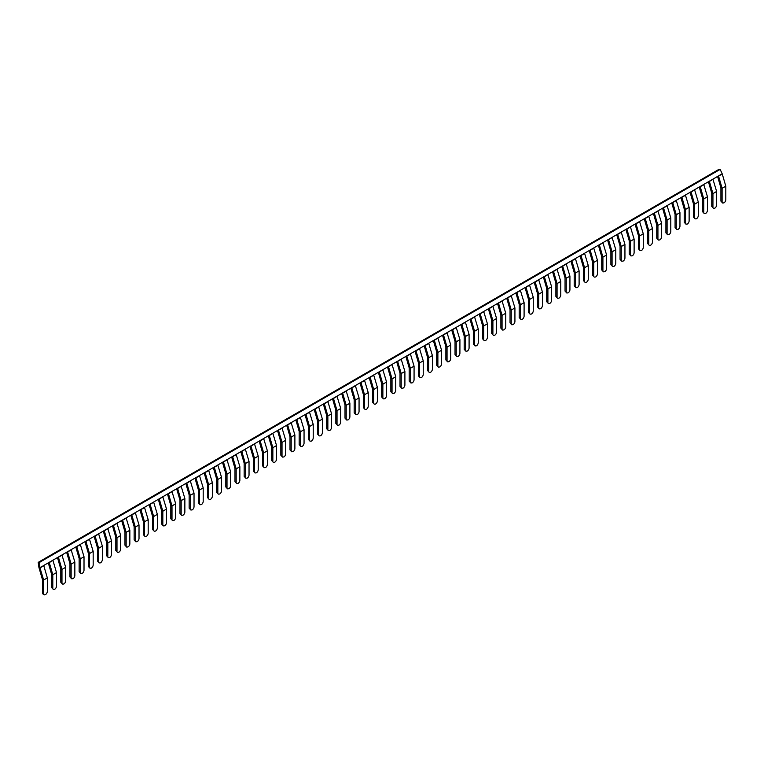 <?xml version="1.0" encoding="UTF-8"?>
<svg xmlns="http://www.w3.org/2000/svg" width="764" height="764" viewBox="0 0 764 764"><rect width="100%" height="100%" fill="white"/><g stroke="black" fill="none" stroke-linecap="round" stroke-linejoin="round"><path stroke-width="1.15" d="M44.178 594.717L42.994 594.029A2.617 1.509 -60 0 1 42.45 592.835L42.45 579.599L38.935 567.509L38.2 562.371L39.298 562.495L39.929 567.728L43.634 580.019L47.33 577.89L47.33 591.384A2.617 1.509 -60 0 1 45.487 594.583A2.617 1.509 -60 0 1 44.178 594.717A2.617 1.509 -60 0 1 43.634 593.523L42.45 592.835M43.634 580.019L43.634 593.523M47.33 577.89L43.729 565.494L40.034 567.633L38.935 567.509M43.787 565.713L40.091 567.853M43.624 565.589L39.929 567.728M43.729 565.494L49.202 562.333L52.802 574.729L52.802 588.223L51.618 587.545L51.618 574.308L48.294 562.858M49.202 562.333L722.19 173.791L720.156 169.407L719.058 169.283L38.2 562.371M720.156 169.407L39.298 562.495M718.494 175.921L722.257 174.011L725.8 186.177L725.8 199.681A2.617 1.509 120 0 1 723.947 202.88L722.649 203.004L720.92 201.133L720.92 187.896L717.587 176.446M52.897 560.203L49.097 562.428M62.065 554.912L58.37 557.042M71.233 549.612L67.538 551.751M76.706 546.461L80.401 544.321M85.874 541.16L89.569 539.031M95.042 535.87L98.737 533.73M104.21 530.579L107.905 528.44M113.378 525.279L117.073 523.149M122.546 519.988L126.241 517.858M131.714 514.697L135.409 512.558M140.882 509.407L144.577 507.267M150.05 504.106L153.745 501.977M159.218 498.816L162.913 496.686M168.386 493.525L172.081 491.386M177.554 488.225L181.249 486.095M186.722 482.934L190.427 480.804M195.89 477.643L199.595 475.504M205.058 472.353L208.763 470.213M214.235 467.052L217.931 464.923M223.403 461.762L227.099 459.632M232.571 456.471L236.267 454.332M245.435 449.041L241.739 451.18M254.603 443.75L250.907 445.88M263.771 438.45L260.075 440.589M272.939 433.159L269.243 435.299M282.107 427.869L278.411 429.998M291.275 422.578L287.579 424.708M300.443 417.278L296.747 419.417M309.611 411.987L305.915 414.126M318.779 406.696L315.083 408.826M327.947 401.406L324.251 403.535M337.115 396.105L333.419 398.245M346.283 390.815L342.587 392.944M355.451 385.524L351.755 387.654M364.619 380.224L360.923 382.363M373.787 374.933L370.091 377.072M382.965 369.642L379.259 371.772M392.133 364.352L388.427 366.481M401.301 359.051L397.605 361.191M406.773 355.89L410.469 353.761M419.637 348.47L415.941 350.6M428.805 343.17L425.109 345.309M437.973 337.879L434.277 340.018M443.445 334.718L447.141 332.588M452.613 329.427L456.309 327.298M461.781 324.137L465.477 321.997M470.949 318.846L474.645 316.707M480.117 313.546L483.813 311.416M492.981 306.116L489.285 308.255M502.149 300.825L498.453 302.964M511.317 295.534L507.621 297.664M520.485 290.244L516.789 292.373M529.653 284.943L525.957 287.083M535.125 281.792L538.821 279.653M544.293 276.492L547.989 274.362M553.461 271.201L557.157 269.071M562.629 265.91L566.325 263.771M571.797 260.61L575.502 258.48M580.965 255.319L584.67 253.19M590.142 250.029L593.838 247.889M603.006 242.599L599.31 244.738M612.174 237.308L608.478 239.438M617.646 234.147L621.342 232.017M630.51 226.717L626.814 228.856M639.678 221.426L635.982 223.565M648.846 216.136L645.15 218.265M658.014 210.835L654.318 212.975M667.182 205.545L663.486 207.684M676.35 200.254L672.654 202.384M681.822 197.093L685.518 194.963M690.99 191.802L694.686 189.663M703.854 184.372L700.158 186.512M713.022 179.082L709.326 181.211M52.802 574.729L56.498 572.589L56.498 586.093A2.617 1.509 120 0 1 54.655 589.292A2.617 1.509 -60 0 1 53.346 589.426L51.618 587.545M53.346 589.426A2.617 1.509 -60 0 1 52.802 588.223M56.498 572.589L52.955 560.423L49.259 562.552M722.257 174.011L718.561 176.14L722.104 188.316L722.104 201.811M713.089 179.301L709.393 181.431L712.936 193.607L716.632 191.468L712.917 179.177M716.632 191.468L716.632 204.972A2.617 1.509 120 0 1 714.779 208.171L713.481 208.305L711.752 206.423L711.752 193.187L708.419 181.737M712.936 193.607L712.936 207.101M703.921 184.592L700.225 186.731L703.768 198.898L707.464 196.768L703.749 184.468M707.464 196.768L707.464 210.262A2.617 1.509 120 0 1 705.611 213.462L704.312 213.595L702.584 211.714L702.584 198.478L699.251 187.037M703.768 198.898L703.768 212.402M694.753 189.883L691.057 192.022L694.6 204.189L698.296 202.059L694.581 189.758M698.296 202.059L698.296 215.553A2.617 1.509 120 0 1 696.443 218.762L695.135 218.886L693.416 217.005L693.416 203.778L690.083 192.327M694.6 204.189L694.6 217.692M685.585 195.183L681.889 197.313L685.432 209.489L689.128 207.35L685.413 195.059M689.128 207.35L689.128 220.853A2.617 1.509 120 0 1 687.275 224.053L685.967 224.177L684.248 222.305L684.248 209.069L680.915 197.618M685.432 209.489L685.432 222.983M676.417 200.474L672.721 202.603L676.264 214.779L679.96 212.64L676.245 200.349M679.96 212.64L679.96 226.144A2.617 1.509 120 0 1 678.107 229.343L676.799 229.477L675.08 227.596L675.08 214.359L671.747 202.909M676.264 214.779L676.264 228.274M667.249 205.764L663.553 207.903L667.096 220.07L670.792 217.941L667.077 205.64M670.792 217.941L670.792 231.435A2.617 1.509 120 0 1 668.939 234.634L667.631 234.768L665.912 232.886L665.912 219.65L662.579 208.209M667.096 220.07L667.096 233.574M658.081 211.055L654.385 213.194L657.928 225.361L661.624 223.231L657.909 210.931M661.624 223.231L661.624 236.725A2.617 1.509 120 0 1 659.771 239.934L658.463 240.058L656.744 238.177L656.744 224.95L653.411 213.5M657.928 225.361L657.928 238.865M648.913 216.355L645.217 218.485L648.751 230.661L652.456 228.522L648.741 216.231M652.456 228.522L652.456 242.026A2.617 1.509 120 0 1 650.603 245.225L649.295 245.359L647.576 243.477L647.576 230.241L644.243 218.79M648.751 230.661L648.751 244.155M639.745 221.646L636.04 223.785L639.583 235.952L643.288 233.822L639.573 221.522M643.288 233.822L643.288 247.316A2.617 1.509 120 0 1 641.435 250.516L640.127 250.649L638.408 248.768L638.408 235.532L635.075 224.081M639.583 235.952L639.583 249.456M630.577 226.937L626.872 229.076L630.415 241.243L634.12 239.113L630.405 226.812M634.12 239.113L634.12 252.607A2.617 1.509 120 0 1 632.267 255.816L630.959 255.94L629.24 254.059L629.24 240.832L625.907 229.381M630.415 241.243L630.415 254.746M621.399 232.237L617.704 234.367L621.247 246.543L624.942 244.404L621.237 232.113M624.942 244.404L624.942 257.907A2.617 1.509 120 0 1 623.099 261.107L621.791 261.231L620.062 259.359L620.062 246.123L616.739 234.672M621.247 246.543L621.247 260.037M612.231 237.528L608.536 239.657L612.079 251.833L615.774 249.694L612.069 237.403M615.774 249.694L615.774 263.198A2.617 1.509 120 0 1 613.931 266.397L612.623 266.531L610.894 264.65L610.894 251.413L607.561 239.963M612.079 251.833L612.079 265.328M603.063 242.818L599.368 244.957L602.911 257.124L606.606 254.995L602.901 242.694M606.606 254.995L606.606 268.489A2.617 1.509 120 0 1 604.763 271.688L603.455 271.822L601.726 269.94L601.726 256.704L598.393 245.263M602.911 257.124L602.911 270.628M593.895 248.109L590.2 250.248L593.743 262.415L597.438 260.285L593.733 247.985M597.438 260.285L597.438 273.779A2.617 1.509 120 0 1 595.595 276.988L594.287 277.112L592.558 275.231L592.558 262.004L589.225 250.554M593.743 262.415L593.743 275.919M584.727 253.409L581.032 255.539L584.575 267.715L588.27 265.576L584.565 253.285M588.27 265.576L588.27 279.08A2.617 1.509 120 0 1 586.427 282.279L585.119 282.413L583.39 280.531L583.39 267.295L580.057 255.844M584.575 267.715L584.575 281.209M575.559 258.7L571.864 260.83L575.407 273.006L579.102 270.867L575.397 258.576M579.102 270.867L579.102 284.37A2.617 1.509 120 0 1 577.259 287.57L575.951 287.703L574.222 285.822L574.222 272.586L570.889 261.135M575.407 273.006L575.407 286.5M566.391 263.991L562.696 266.13L566.239 278.297L569.934 276.167L566.219 263.866M569.934 276.167L569.934 289.661A2.617 1.509 120 0 1 568.091 292.87L566.783 292.994L565.054 291.113L565.054 277.886L561.721 266.435M566.239 278.297L566.239 291.8M557.223 269.291L553.528 271.421L557.071 283.597L560.766 281.458L557.051 269.157M560.766 281.458L560.766 294.961A2.617 1.509 120 0 1 558.923 298.161L557.615 298.285L555.886 296.413L555.886 283.177L552.553 271.726M557.071 283.597L557.071 297.091M548.055 274.582L544.36 276.711L547.903 288.887L551.598 286.748L547.884 274.457M551.598 286.748L551.598 300.252A2.617 1.509 120 0 1 549.755 303.451L548.447 303.585L546.718 301.704L546.718 288.467L543.385 277.017M547.903 288.887L547.903 302.382M538.887 279.872L535.192 282.012L538.735 294.178L542.43 292.049L538.716 279.748M542.43 292.049L542.43 305.543A2.617 1.509 120 0 1 540.578 308.742L539.279 308.876L537.55 306.994L537.55 293.758L534.217 282.317M538.735 294.178L538.735 307.682M529.719 285.163L526.024 287.302L529.567 299.469L533.262 297.339L529.548 285.039M533.262 297.339L533.262 310.833A2.617 1.509 120 0 1 531.41 314.042L530.111 314.166L528.382 312.285L528.382 299.058L525.049 287.608M529.567 299.469L529.567 312.973M520.551 290.463L516.856 292.593L520.399 304.769L524.094 302.63L520.38 290.339M524.094 302.63L524.094 316.134A2.617 1.509 120 0 1 522.242 319.333L520.943 319.457L519.214 317.585L519.214 304.349L515.881 292.898M520.399 304.769L520.399 318.263M511.383 295.754L507.688 297.884L511.231 310.06L514.926 307.921L511.211 295.63M514.926 307.921L514.926 321.424A2.617 1.509 120 0 1 513.074 324.624L511.765 324.757L510.046 322.876L510.046 309.64L506.713 298.189M511.231 310.06L511.231 323.554M502.215 301.045L498.52 303.184L502.063 315.351L505.758 313.221L502.043 300.921M505.758 313.221L505.758 326.715A2.617 1.509 120 0 1 503.906 329.914L502.597 330.048L500.878 328.167L500.878 314.93L497.545 303.489M502.063 315.351L502.063 328.854M493.047 306.345L489.352 308.475L492.895 320.641L496.59 318.512L492.875 306.211M496.59 318.512L496.59 332.015A2.617 1.509 120 0 1 494.738 335.215L493.429 335.339L491.71 333.457L491.71 320.231L488.377 308.78M492.895 320.641L492.895 334.145M483.879 311.636L480.184 313.765L483.727 325.942L487.422 323.802L483.707 311.511M487.422 323.802L487.422 337.306A2.617 1.509 120 0 1 485.57 340.505L484.261 340.639L482.542 338.758L482.542 325.521L479.209 314.071M483.727 325.942L483.727 339.436M474.711 316.926L471.016 319.065L474.559 331.232L478.254 329.103L474.539 316.802M478.254 329.103L478.254 342.597A2.617 1.509 120 0 1 476.402 345.796L475.093 345.93L473.374 344.048L473.374 330.812L470.041 319.362M474.559 331.232L474.559 344.736M465.543 322.217L461.848 324.356L465.391 336.523L469.086 334.393L465.371 322.093M469.086 334.393L469.086 347.887A2.617 1.509 120 0 1 467.234 351.096L465.925 351.22L464.206 349.339L464.206 336.112L460.873 324.662M465.391 336.523L465.391 350.027M456.375 327.517L452.67 329.647L456.213 341.823L459.918 339.684L456.203 327.393M459.918 339.684L459.918 353.188A2.617 1.509 120 0 1 458.066 356.387L456.757 356.511L455.038 354.639L455.038 341.403L451.705 329.952M456.213 341.823L456.213 355.317M447.207 332.808L443.502 334.938L447.045 347.114L450.75 344.975L447.036 332.684M450.75 344.975L450.75 358.478A2.617 1.509 120 0 1 448.898 361.678L447.589 361.811L445.87 359.93L445.87 346.694L442.537 335.243M447.045 347.114L447.045 360.608M438.039 338.099L434.334 340.238L437.877 352.405L441.582 350.275L437.868 337.974M441.582 350.275L441.582 363.769A2.617 1.509 120 0 1 439.73 366.968L438.421 367.102L436.702 365.221L436.702 351.984L433.369 340.543M437.877 352.405L437.877 365.908M428.862 343.389L425.166 345.529L428.709 357.695L432.405 355.566L428.699 343.265M432.405 355.566L432.405 369.06A2.617 1.509 120 0 1 430.562 372.269L429.253 372.393L427.525 370.511L427.525 357.285L424.192 345.834M428.709 357.695L428.709 371.199M419.694 348.69L415.998 350.819L419.541 362.995L423.237 360.856L419.531 348.565M423.237 360.856L423.237 374.36A2.617 1.509 120 0 1 421.394 377.559L420.085 377.693L418.357 375.812L418.357 362.575L415.024 351.125M419.541 362.995L419.541 376.49M410.526 353.98L406.83 356.119L410.373 368.286L414.069 366.147L410.363 353.856M414.069 366.147L414.069 379.651A2.617 1.509 120 0 1 412.226 382.85L410.917 382.984L409.189 381.102L409.189 367.866L405.856 356.416M410.373 368.286L410.373 381.79M401.358 359.271L397.662 361.41L401.205 373.577L404.901 371.447L401.195 359.147M404.901 371.447L404.901 384.941A2.617 1.509 120 0 1 403.058 388.15L401.749 388.274L400.021 386.393L400.021 373.166L396.688 361.716M401.205 373.577L401.205 387.081M392.19 364.571L388.494 366.701L392.037 378.877L395.733 376.738L392.027 364.438M395.733 376.738L395.733 390.242A2.617 1.509 120 0 1 393.89 393.441L392.581 393.565L390.853 391.693L390.853 378.457L387.52 367.007M392.037 378.877L392.037 392.371M383.022 369.862L379.326 371.992L382.869 384.168L386.565 382.029L382.859 369.738M386.565 382.029L386.565 395.532A2.617 1.509 120 0 1 384.722 398.732L383.413 398.865L381.685 396.984L381.685 383.748L378.352 372.297M382.869 384.168L382.869 397.662M373.854 375.153L370.158 377.292L373.701 389.459L377.397 387.329L373.682 375.028M377.397 387.329L377.397 400.823A2.617 1.509 120 0 1 375.554 404.022L374.245 404.156L372.517 402.275L372.517 389.038L369.184 377.597M373.701 389.459L373.701 402.962M364.686 380.443L360.99 382.583L364.533 394.749L368.229 392.62L364.514 380.319M368.229 392.62L368.229 406.114A2.617 1.509 120 0 1 366.386 409.323L365.077 409.447L363.349 407.565L363.349 394.339L360.016 382.888M364.533 394.749L364.533 408.253M355.518 385.744L351.822 387.873L355.365 400.049L359.061 397.91L355.346 385.619M359.061 397.91L359.061 411.414A2.617 1.509 120 0 1 357.218 414.613L355.909 414.747L354.181 412.866L354.181 399.629L350.848 388.179M355.365 400.049L355.365 413.544M346.35 391.034L342.654 393.164L346.197 405.34L349.893 403.201L346.178 390.91M349.893 403.201L349.893 416.705A2.617 1.509 120 0 1 348.04 419.904L346.741 420.038L345.013 418.156L345.013 404.92L341.68 393.47M346.197 405.34L346.197 418.834M337.182 396.325L333.486 398.464L337.029 410.631L340.725 408.501L337.01 396.201M340.725 408.501L340.725 421.995A2.617 1.509 120 0 1 338.872 425.195L337.573 425.328L335.845 423.447L335.845 410.22L332.512 398.77M337.029 410.631L337.029 424.135M328.014 401.625L324.318 403.755L327.861 415.931L331.557 413.792L327.842 401.492M331.557 413.792L331.557 427.296A2.617 1.509 120 0 1 329.704 430.495L328.405 430.619L326.677 428.747L326.677 415.511L323.344 404.06M327.861 415.931L327.861 429.425M318.846 406.916L315.15 409.046L318.693 421.222L322.389 419.083L318.674 406.792M322.389 419.083L322.389 432.586A2.617 1.509 120 0 1 320.536 435.786L319.228 435.919L317.509 434.038L317.509 420.802L314.176 409.351M318.693 421.222L318.693 434.716M309.678 412.207L305.982 414.346L309.525 426.513L313.221 424.383L309.506 412.082M313.221 424.383L313.221 437.877A2.617 1.509 120 0 1 311.368 441.076L310.06 441.21L308.341 439.329L308.341 426.092L305.008 414.651M309.525 426.513L309.525 440.016M300.51 417.497L296.814 419.637L300.357 431.803L304.053 429.674L300.338 417.373M304.053 429.674L304.053 443.168A2.617 1.509 120 0 1 302.2 446.377L300.892 446.501L299.173 444.619L299.173 431.393L295.84 419.942M300.357 431.803L300.357 445.307M291.342 422.798L287.646 424.927L291.189 437.103L294.885 434.964L291.17 422.673M294.885 434.964L294.885 448.468A2.617 1.509 120 0 1 293.032 451.667L291.724 451.791L290.005 449.92L290.005 436.683L286.672 425.233M291.189 437.103L291.189 450.598M282.174 428.088L278.478 430.218L282.021 442.394L285.717 440.255L282.002 427.964M285.717 440.255L285.717 453.759A2.617 1.509 120 0 1 283.864 456.958L282.556 457.092L280.837 455.21L280.837 441.974L277.504 430.524M282.021 442.394L282.021 455.888M273.006 433.379L269.31 435.518L272.853 447.685L276.549 445.555L272.834 433.255M276.549 445.555L276.549 459.049A2.617 1.509 120 0 1 274.696 462.249L273.388 462.382L271.669 460.501L271.669 447.265L268.336 435.824M272.853 447.685L272.853 461.189M263.838 438.67L260.132 440.809L263.675 452.976L267.381 450.846L263.666 438.546M267.381 450.846L267.381 464.34A2.617 1.509 120 0 1 265.528 467.549L264.22 467.673L262.501 465.792L262.501 452.565L259.168 441.114M263.675 452.976L263.675 466.479M254.67 443.97L250.964 446.1L254.507 458.276L258.213 456.137L254.498 443.846M258.213 456.137L258.213 469.64A2.617 1.509 120 0 1 256.36 472.84L255.052 472.973L253.333 471.092L253.333 457.856L250 446.405M254.507 458.276L254.507 471.77M245.492 449.261L241.796 451.4L245.339 463.567L249.035 461.437L245.33 449.137M249.035 461.437L249.035 474.931A2.617 1.509 120 0 1 247.192 478.13L245.884 478.264L244.155 476.383L244.155 463.146L240.832 451.696M245.339 463.567L245.339 477.07M236.324 454.551L232.628 456.691L236.172 468.857L239.867 466.728L236.162 454.427M239.867 466.728L239.867 480.222A2.617 1.509 120 0 1 238.024 483.431L236.716 483.555L234.987 481.673L234.987 468.447L231.654 456.996M236.172 468.857L236.172 482.361M227.156 459.852L223.46 461.981L227.003 474.157L230.699 472.018L226.994 459.718M230.699 472.018L230.699 485.522A2.617 1.509 120 0 1 228.856 488.721L227.548 488.845L225.819 486.974L225.819 473.737L222.486 462.287M227.003 474.157L227.003 487.652M217.988 465.142L214.292 467.272L217.835 479.448L221.531 477.309L217.826 465.018M221.531 477.309L221.531 490.813A2.617 1.509 120 0 1 219.688 494.012L218.38 494.146L216.651 492.264L216.651 479.028L213.318 467.578M217.835 479.448L217.835 492.942M208.82 470.433L205.124 472.572L208.667 484.739L212.363 482.609L208.658 470.309M212.363 482.609L212.363 496.103A2.617 1.509 120 0 1 210.52 499.303L209.212 499.436L207.483 497.555L207.483 484.319L204.15 472.878M208.667 484.739L208.667 498.243M199.652 475.724L195.956 477.863L199.499 490.03L203.195 487.9L199.49 475.6M203.195 487.9L203.195 501.394A2.617 1.509 120 0 1 201.352 504.603L200.044 504.727L198.315 502.846L198.315 489.619L194.982 478.168M199.499 490.03L199.499 503.533M190.484 481.024L186.788 483.154L190.332 495.33L194.027 493.191L190.312 480.9M194.027 493.191L194.027 506.694A2.617 1.509 120 0 1 192.184 509.894L190.876 510.027L189.147 508.146L189.147 494.91L185.814 483.459M190.332 495.33L190.332 508.824M181.316 486.315L177.62 488.444L181.163 500.621L184.859 498.481L181.144 486.19M184.859 498.481L184.859 511.985A2.617 1.509 120 0 1 183.016 515.184L181.708 515.318L179.979 513.437L179.979 500.2L176.646 488.75M181.163 500.621L181.163 514.115M172.148 491.605L168.452 493.745L171.995 505.911L175.691 503.782L171.976 491.481M175.691 503.782L175.691 517.276A2.617 1.509 120 0 1 173.848 520.485L172.54 520.609L170.811 518.727L170.811 505.501L167.478 494.05M171.995 505.911L171.995 519.415M162.98 496.906L159.284 499.035L162.827 511.211L166.523 509.072L162.808 496.772M166.523 509.072L166.523 522.576A2.617 1.509 120 0 1 164.671 525.775L163.372 525.899L161.643 524.028L161.643 510.791L158.31 499.341M162.827 511.211L162.827 524.706M153.812 502.196L150.116 504.326L153.66 516.502L157.355 514.363L153.64 502.072M157.355 514.363L157.355 527.867A2.617 1.509 120 0 1 155.503 531.066L154.204 531.2L152.475 529.318L152.475 516.082L149.142 504.632M153.66 516.502L153.66 529.996M144.644 507.487L140.948 509.626L144.492 521.793L148.187 519.663L144.472 507.363M148.187 519.663L148.187 533.157A2.617 1.509 120 0 1 146.335 536.357L145.036 536.49L143.307 534.609L143.307 521.373L139.974 509.932M144.492 521.793L144.492 535.297M135.476 512.778L131.78 514.917L135.323 527.084L139.019 524.954L135.304 512.654M139.019 524.954L139.019 538.448A2.617 1.509 120 0 1 137.167 541.657L135.868 541.781L134.139 539.9L134.139 526.673L130.806 515.222M135.323 527.084L135.323 540.587M126.308 518.078L122.612 520.208L126.155 532.384L129.851 530.245L126.136 517.954M129.851 530.245L129.851 543.748A2.617 1.509 120 0 1 127.999 546.948L126.69 547.072L124.971 545.2L124.971 531.964L121.638 520.513M126.155 532.384L126.155 545.878M117.14 523.369L113.444 525.498L116.987 537.675L120.683 535.535L116.968 523.244M120.683 535.535L120.683 549.039A2.617 1.509 120 0 1 118.831 552.238L117.522 552.372L115.803 550.491L115.803 537.254L112.47 525.804M116.987 537.675L116.987 551.169M107.972 528.659L104.276 530.799L107.82 542.965L111.515 540.836L107.8 528.535M111.515 540.836L111.515 554.33A2.617 1.509 120 0 1 109.663 557.529L108.354 557.663L106.635 555.781L106.635 542.545L103.302 531.104M107.82 542.965L107.82 556.469M98.804 533.95L95.108 536.089L98.651 548.256L102.347 546.126L98.632 533.826M102.347 546.126L102.347 559.62A2.617 1.509 120 0 1 100.495 562.829L99.186 562.953L97.467 561.072L97.467 547.845L94.134 536.395M98.651 548.256L98.651 561.76M89.636 539.25L85.94 541.38L89.483 553.556L93.179 551.417L89.464 539.126M93.179 551.417L93.179 564.921A2.617 1.509 120 0 1 91.327 568.12L90.018 568.254L88.299 566.372L88.299 553.136L84.966 541.686M89.483 553.556L89.483 567.05M80.468 544.541L76.772 546.68L80.306 558.847L84.011 556.717L80.296 544.417M84.011 556.717L84.011 570.211A2.617 1.509 120 0 1 82.159 573.411L80.85 573.544L79.131 571.663L79.131 558.427L75.798 546.976M80.306 558.847L80.306 572.351M71.3 549.832L67.595 551.971L71.138 564.138L74.843 562.008L71.128 549.708M74.843 562.008L74.843 575.502A2.617 1.509 120 0 1 72.991 578.711L71.682 578.835L69.963 576.954L69.963 563.727L66.63 552.276M71.138 564.138L71.138 577.641M62.132 555.132L58.427 557.262L61.97 569.438L65.675 567.299L61.96 555.008M65.675 567.299L65.675 580.802A2.617 1.509 120 0 1 63.823 584.002L62.514 584.126L60.795 582.254L60.795 569.018L57.462 557.567M61.97 569.438L61.97 582.932M722.104 188.316L725.8 186.177M722.649 203.004L720.92 201.133M713.481 208.305L711.752 206.423M704.303 213.595L702.584 211.714M695.135 218.886L693.416 217.005M685.967 224.177L684.248 222.305M676.799 229.477L675.08 227.596M667.631 234.768L665.912 232.886M658.463 240.058L656.744 238.177M649.295 245.359L647.576 243.477M640.127 250.649L638.408 248.768M630.959 255.94L629.24 254.059M621.791 261.231L620.062 259.359M612.623 266.531L610.894 264.65M603.455 271.822L601.726 269.94M594.287 277.112L592.558 275.231M585.119 282.413L583.39 280.531M575.951 287.703L574.222 285.822M566.783 292.994L565.054 291.113M557.615 298.285L555.886 296.413M548.447 303.585L546.718 301.704M539.279 308.876L537.55 306.994M530.111 314.166L528.382 312.285M520.943 319.457L519.214 317.585M511.765 324.757L510.046 322.876M502.597 330.048L500.878 328.167M493.429 335.339L491.71 333.457M484.261 340.639L482.542 338.758M475.093 345.93L473.374 344.048M465.925 351.22L464.206 349.339M456.757 356.511L455.038 354.639M447.589 361.811L445.87 359.93M438.421 367.102L436.702 365.221M429.253 372.393L427.525 370.511M420.085 377.693L418.357 375.812M410.917 382.984L409.189 381.102M401.749 388.274L400.021 386.393M392.581 393.565L390.853 391.693M383.413 398.865L381.685 396.984M374.245 404.156L372.517 402.275M365.077 409.447L363.349 407.565M355.909 414.737L354.181 412.866M346.741 420.038L345.013 418.156M337.573 425.328L335.845 423.447M328.396 430.619L326.677 428.747M319.228 435.919L317.509 434.038M310.06 441.21L308.341 439.329M300.892 446.501L299.173 444.619M291.724 451.791L290.005 449.92M282.556 457.092L280.837 455.21M273.388 462.382L271.669 460.501M264.22 467.673L262.501 465.792M255.052 472.973L253.333 471.092M245.884 478.264L244.155 476.383M236.716 483.555L234.987 481.673M227.548 488.845L225.819 486.974M218.38 494.146L216.651 492.264M209.212 499.436L207.483 497.555M200.044 504.727L198.315 502.846M190.876 510.027L189.147 508.146M181.708 515.318L179.979 513.437M172.54 520.609L170.811 518.727M163.372 525.899L161.643 524.028M154.204 531.2L152.475 529.318M145.036 536.49L143.307 534.609M135.858 541.781L134.139 539.9M126.69 547.072L124.971 545.2M117.522 552.372L115.803 550.491M108.354 557.663L106.635 555.781M99.186 562.953L97.467 561.072M90.018 568.254L88.299 566.372M80.85 573.544L79.131 571.663M71.682 578.835L69.963 576.954M62.514 584.126L60.795 582.254"/></g></svg>
